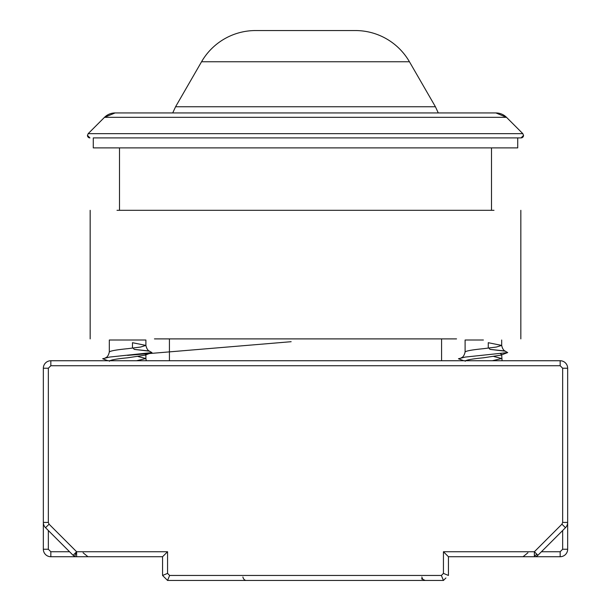 <?xml version="1.0" encoding="UTF-8"?>
<svg xmlns="http://www.w3.org/2000/svg" width="611" height="611" viewBox="0 0 611 611"><rect width="100%" height="100%" fill="white"/><g stroke="black" fill="none" stroke-linecap="round" stroke-linejoin="round"><path stroke-width="0.92" d="M115.089 112.943L104.496 117.327A14.977 14.977 90 0 1 115.089 112.943L495.911 112.943A14.977 14.977 -90 0 1 506.504 117.327L104.496 117.327L88.183 133.649L522.817 133.649L523.551 135.413L521.053 137.91A2.497 2.497 -90 0 0 523.551 135.413M491.504 210.314L491.504 147.893L517.723 147.893L93.277 147.893L93.277 137.91L521.053 137.91L143.211 137.91M89.947 137.91A2.497 2.497 90 0 1 87.449 135.413L89.947 137.91M93.277 147.893L119.496 147.893L119.496 210.314M201.554 61.757A62.421 62.421 -90 0 1 255.604 30.55L355.396 30.55A62.421 62.421 0 0 1 409.446 61.757L201.554 61.757L175.578 106.749L172.722 112.943M534.381 555.811A4.995 3.529 135 0 0 536.87 554.238L537.909 555.269L565.458 527.713L537.909 555.269A4.995 4.995 0 0 1 534.381 556.728L534.381 551.741L561.929 524.185L562.662 522.42L562.662 368.227L560.165 365.729L560.165 360.742A7.492 7.492 0 0 1 567.657 368.227A7.492 7.492 0 0 0 560.165 360.742A7.492 7.492 0 0 1 567.657 368.227A7.492 7.492 0 0 0 560.165 360.742A7.492 7.492 0 0 1 567.657 368.227A7.492 7.492 0 0 0 560.165 360.742L50.835 360.742L50.835 365.729L48.338 368.227L43.343 368.227A7.492 7.492 0 0 1 50.835 360.742A7.492 7.492 0 0 0 43.343 368.227L43.343 522.42A7.492 7.492 0 0 0 45.542 527.713L73.091 555.269L76.619 551.741L167.559 551.741L162.564 556.728L76.619 556.728A4.995 4.995 0 0 1 73.091 555.269A4.995 4.995 0 0 0 76.619 556.728L50.835 556.728A7.492 7.492 0 0 1 43.343 549.243L48.338 549.243L48.338 530.516M500.554 353.792L501.677 354.525L500.837 355.159L483.393 357.802C471.463 358.955 465.391 360.116 465.185 361.284M483.393 340.014L465.101 340.014L465.101 351.974C466.147 350.882 472.242 349.79 483.393 348.69L496.323 347.056L501.677 345.414L488.258 342.702L488.258 348.133M145.105 353.906L145.899 354.525L145.051 355.159L127.607 357.802C115.685 358.955 109.613 360.116 109.407 361.284M127.607 340.014L145.899 340.014L109.323 340.014L109.323 351.974C110.37 350.882 116.464 349.79 127.607 348.69L140.538 347.056L145.899 345.414L132.472 342.702L132.472 348.133M208.634 580.45L167.559 580.45L166.459 579.358M561.929 524.185L565.458 527.713A7.492 7.492 0 0 0 567.657 522.42L567.657 549.243A7.492 7.492 0 0 1 560.165 556.728L448.436 556.728L519.281 556.728L448.436 556.728L443.441 551.741L534.381 551.741L536.87 554.238M444.541 579.358L443.441 580.45L443.937 579.954L443.441 580.45L441.371 575.455L443.441 573.385L448.436 575.455L448.436 556.728M127.607 556.728L91.719 556.728L127.607 556.728M76.619 556.728L50.835 556.728A7.492 7.492 0 0 1 43.343 549.243L43.343 522.42L48.338 522.42L49.071 524.185L76.619 551.741L76.619 556.728A4.995 4.995 0 0 1 74.71 556.354L76.619 551.741M562.662 530.516L562.662 549.243L567.657 549.243A7.492 7.492 0 0 1 560.165 556.728L534.381 556.728M87.969 556.728L83.081 552.772M162.564 556.728L162.564 575.455L165.062 577.953M523.031 556.728L527.919 552.772M167.559 551.741L167.559 573.385L169.629 575.455L167.559 580.45L443.441 580.45L445.938 577.953M164.917 577.815L162.763 575.654M167.559 580.45L162.564 575.455L167.559 573.385M493.902 356.526L501.669 358.527L492.29 360.742M138.117 356.526L145.892 358.527L136.513 360.742M560.165 360.742A7.492 7.492 0 0 1 567.657 368.227A7.492 7.492 0 0 0 560.165 360.742A7.492 7.492 0 0 1 567.657 368.227A7.492 7.492 0 0 0 560.165 360.742A7.492 7.492 0 0 1 567.657 368.227A7.492 7.492 0 0 0 560.165 360.742A7.492 7.492 0 0 1 567.657 368.227L567.657 522.42L562.662 522.42L562.662 368.227L567.657 368.227A7.492 7.492 0 0 0 560.165 360.742A7.492 7.492 0 0 1 567.657 368.227M242.888 576.983A4.995 3.529 -90 0 0 246.248 580.45M421.85 576.983A4.995 3.529 90 0 0 425.218 580.45L421.498 578.793M73.091 555.269L45.542 527.713L49.071 524.185M488.968 348.049L489.991 349.377L504.831 350.974L507.71 352.57L465.353 357.061L458.449 358.749L463.764 360.742M133.19 348.049L134.214 349.377L149.053 350.974L151.933 352.57L109.568 357.061L102.671 358.749L107.979 360.742M154.446 338.891L456.554 338.891M116.999 210.314L494.001 210.314M409.446 61.757L435.422 106.749L175.578 106.749M69.562 551.741L50.835 551.741L50.835 556.728M50.835 365.729L560.165 365.729M560.165 556.728L560.165 551.741L541.438 551.741M50.835 551.741L48.338 549.243M169.629 575.455L441.371 575.455M443.441 573.385L443.441 551.741M48.338 368.227L48.338 522.42M562.662 549.243L560.165 551.741M522.817 133.649L506.504 117.327L495.911 112.943M441.57 338.891L441.57 360.742M517.723 137.91L517.723 147.893M169.43 338.891L169.43 360.742M87.449 135.413L88.183 133.649M435.422 106.749L438.278 112.943M461.336 357.756C463.046 357.267 464.307 355.342 465.101 351.974L465.101 351.111M105.558 357.756C107.269 357.267 108.521 355.342 109.323 351.974L109.323 351.111M502.066 360.742L501.677 354.525M146.281 360.742L145.892 358.527M489.991 349.377L505.457 351.203C503.724 350.699 502.456 348.774 501.677 345.414L501.677 340.014M145.899 358.527L145.899 354.525M145.899 345.414L145.899 340.014M507.71 352.57L500.837 355.159M151.933 352.57L145.051 355.159M127.531 355.381L291.142 341.702M134.214 349.377L149.68 351.203C147.938 350.699 146.678 348.774 145.892 345.414L145.892 345.414M520.839 338.891L520.839 210.314M90.161 338.891L90.161 210.314"/></g></svg>
